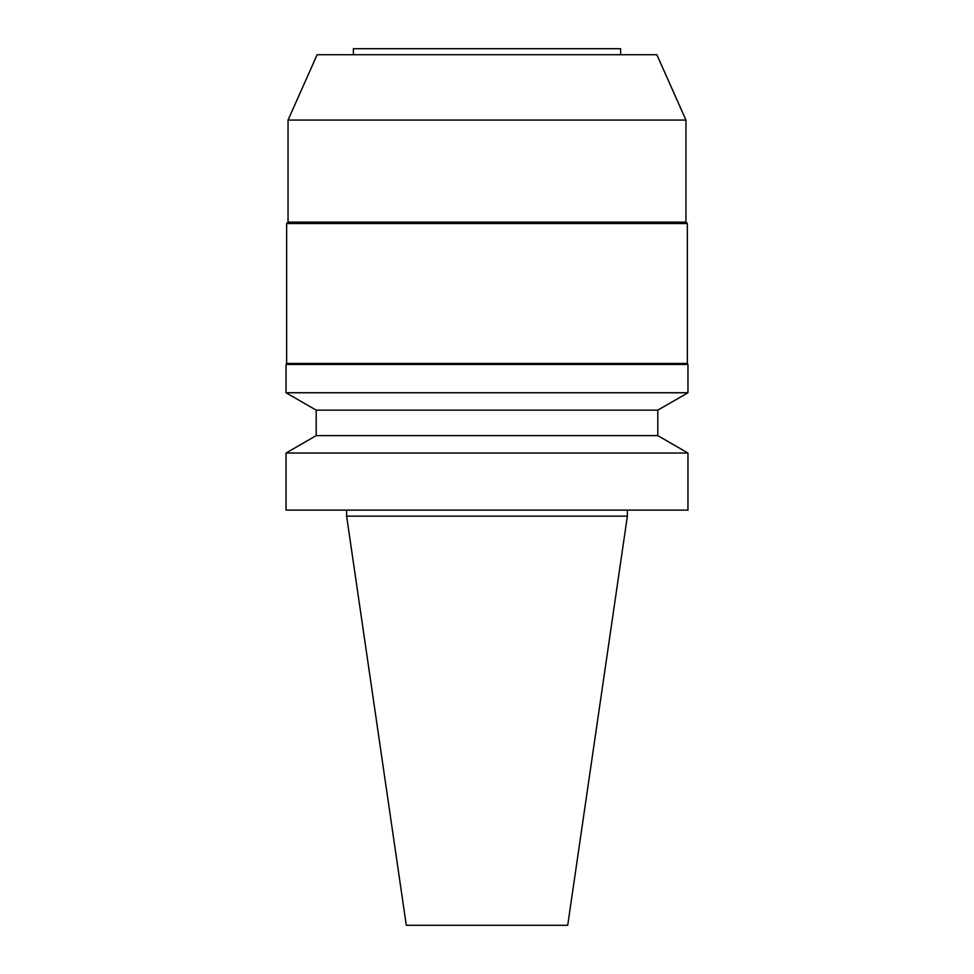 <?xml version="1.0" encoding="UTF-8"?>
<svg xmlns="http://www.w3.org/2000/svg" width="974" height="974" viewBox="0 0 974 974"><rect width="100%" height="100%" fill="white"/><g stroke="black" fill="none" stroke-linecap="round" stroke-linejoin="round"><path stroke-width="1.46" d="M627.378 516.135L346.622 516.135L406.292 925.3L567.708 925.3L627.378 516.135L627.378 510.108M487 510.108L687.961 510.108L687.961 453.032L286.039 453.032L286.039 510.108L487 510.108M286.039 453.032L316.185 435.634L657.815 435.634L687.961 453.032M316.185 435.634L316.185 410.151L657.815 410.151L687.961 392.753L687.961 364.446L286.039 364.446L286.039 392.753L687.961 392.753M286.039 364.446L286.636 363.412L687.364 363.412L687.961 364.446M286.636 363.412L286.636 223.533L687.364 223.533L687.364 363.412M286.636 223.533L288.048 222.133L685.952 222.133L687.364 223.533M288.048 222.133L288.048 120.07L685.952 120.07L685.952 222.133M288.048 120.07L317.134 54.727L656.866 54.727L685.952 120.07M353.392 54.727L353.392 48.7L620.608 48.7L620.608 54.727M346.622 516.135L346.622 510.108M657.815 435.634L657.815 410.151M316.185 410.151L286.039 392.753"/></g></svg>
